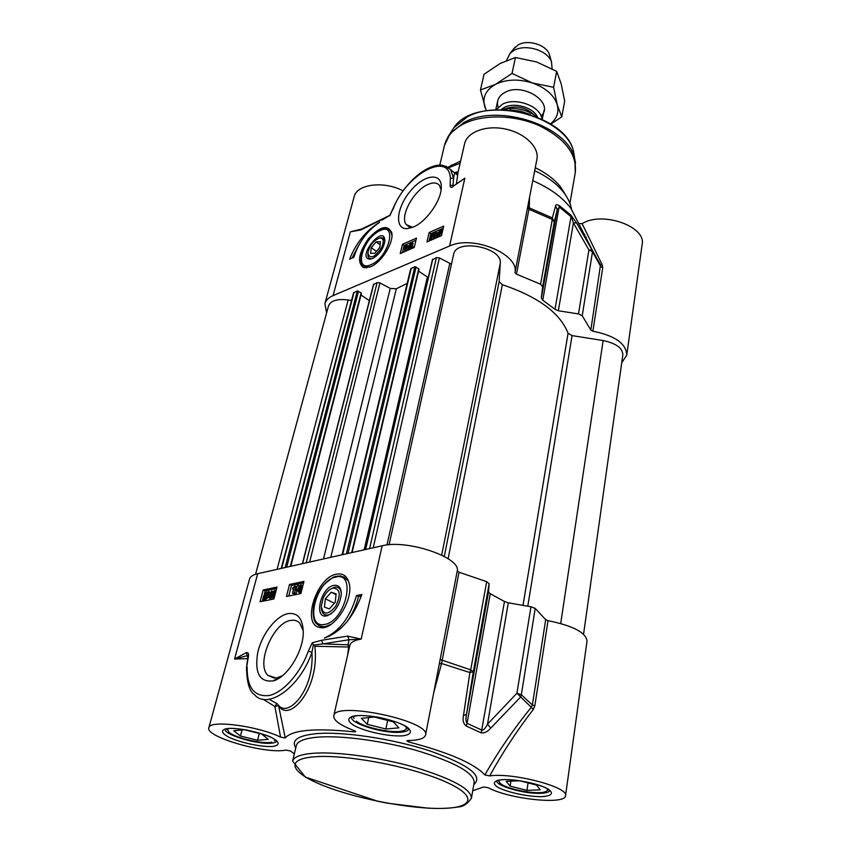 <?xml version="1.0" encoding="UTF-8"?>
<svg xmlns="http://www.w3.org/2000/svg" width="851" height="851" viewBox="0 0 851 851"><rect width="100%" height="100%" fill="white"/><g stroke="black" fill="none" stroke-linecap="round" stroke-linejoin="round"><path stroke-width="1.28" d="M330.837 588.935L334.634 587.201C338.379 586.647 340.602 588.647 341.315 593.168M331.113 613.794L328.539 614.911C324.199 615.72 321.806 613.433 321.348 608.05M323.199 598.03C325.848 592.594 329.114 589.264 333.007 588.052C340.251 588.754 341.145 594.849 335.666 606.348C327.869 615.347 323.05 615.305 321.231 606.231L323.199 598.03M325.359 598.796L331.177 592.222L336.124 593.924L335.23 602.285L329.358 608.912L324.433 607.125L325.359 598.796L334.39 603.242M331.177 592.222L336.049 594.647M343.613 576.808L348.431 580.914M325.635 627.027L319.997 626.07M333.911 585.371C320.54 587.35 313.147 619.953 327.22 615.73C335.262 612.06 339.953 604.816 341.315 593.966C341.123 587.647 338.655 584.775 333.911 585.371M510.111 786.154L506.207 781.346L519.429 780.75L536.587 785.048L540.183 789.856L526.939 790.366L510.111 786.154L510.908 781.133M526.939 790.366L528.088 782.92M498.005 780.324L499.101 781.643M547.916 790.164L548.746 789.579M547.065 788.569C548.055 790.047 547.31 791.164 544.821 791.909C536.428 794.738 507.887 789.494 500.962 783.888C498.867 782.314 498.516 781.005 499.888 779.963M361.303 718.308L374.302 717.042L393.311 721.871L398.928 727.85L385.875 728.999L367.249 724.286L361.303 718.308M367.249 724.286L368.696 717.595M385.875 728.999L387.652 720.435M352.75 716.18L354.101 718.425M405.884 729.254L407.906 727.913M405.555 726.265C407.161 728.435 406.172 729.988 402.566 730.913C392.779 733.668 364.185 727.669 356.42 721.233M240.45 736.03L233.706 730.754L244.311 729.722L261.736 734.062L268.225 739.338L257.545 740.274L240.45 736.03L242.046 729.945M257.545 740.274L259.289 733.456M226.43 728.754L227.366 730.009M274.373 740.838L275.798 740.125M271.852 742.125C263.427 744.487 235.27 738.008 228.951 732.232L227.525 729.222L228.238 728.52M457.264 570.947L439.339 663.695L441.563 663.503L469.89 672.545L463.476 715.5L466.508 714.425L473.305 671.758L470.709 669.865L469.89 672.545L473.305 671.758L489.144 583.743L486.687 581.669L459.04 572.223L457.264 570.947C460.955 557.49 407.044 539.14 382.152 545.789L257.693 573.702C252.992 574.797 250.279 576.553 249.556 578.988L208.857 727.722C209.144 719.627 257.747 725.86 280.564 737.126L285.245 737.934L278.468 705.139M489.144 583.743L488.506 592.009L466.508 714.425C465.625 718.659 465.805 721.616 467.05 723.318L466.146 725.988L481.23 732.892C484.485 733.243 487.655 731.658 490.74 728.126L520.344 697.32L521.333 694.81L516.919 693.235L531.29 707.298C514.078 728.445 498.601 750.997 484.868 774.953C474.411 763.56 448.977 752.539 408.576 741.912L409.618 740.519M490.74 728.126L487.495 724.18L508.292 602.806L530.96 606.774L516.919 693.235L487.495 724.18C485.634 727.892 483.868 729.924 482.198 730.275L467.05 723.318L490.24 593.732L488.506 592.009M490.24 593.732L504.473 601.487L481.23 732.892M508.292 602.806L504.473 601.487M484.868 774.953L489.687 775.91C512.685 772.304 569.138 787.175 565.532 795.728L587.041 640.952C585.839 632.453 572.84 625.698 548.023 620.677L545.682 619.666L535.215 608.412L530.96 606.774M269.958 595.721L268.512 596.019L270.809 592.519L269.958 595.721M269.746 596.53L267.746 596.934L267.959 596.136L271.735 591.009L270.937 596.285L269.299 598.232L269.746 596.53M269.522 597.37L267.746 596.934M272.724 592.232L272.905 591.573L271.735 591.009M271.692 595.743L271.15 595.477M271.629 596.615L270.937 596.285M271.65 596.934L270.31 596.413M271.48 596.966L271.033 598.668L269.863 598.115M271.033 598.668L269.299 598.232M267.427 593.594L267.214 595.317L264.363 598.423L267.427 593.594M264.842 598.476L264.033 598.093M266.788 596.53L265.565 598.157M267.299 593.147L263.895 597.657L264.097 595.923L266.427 592.753L267.299 593.147M266.98 593.572L265.64 595.349M268.608 591.402L267.852 595.157L264.704 599.274L263.491 598.806L262.725 599.827L263.47 596.072L266.64 591.945L267.852 592.424L268.608 591.402L269.98 592.307L268.82 591.753M269.98 592.307L269.171 593.37L268.012 592.817M269.171 593.37L269.256 594.168M268.448 597.264L265.065 599.764M264.544 599.519L263.884 600.38L262.725 599.827L262.374 601.285M292.499 593.275L293.946 587.615L292.499 588.924L292.723 588.073L294.935 585.903L292.499 593.275L294.265 593.721L293.084 593.158M293.489 589.413L292.499 588.924M294.659 592.147L296.105 586.477L294.935 585.903M294.425 593.094L294.265 593.721M297.584 585.265L294.286 593.03L297.584 585.265M298.393 587.722L299.233 585.733L298.063 585.158M297.031 590.924L295.946 593.498L294.765 592.934M295.946 593.498L294.286 593.03M299.02 589.53L297.499 589.839L299.839 586.254L299.02 589.53M298.807 590.349L296.712 590.775L296.925 589.956L300.797 584.711L299.605 589.403L300.265 589.275L300.052 590.094L298.956 591.966L298.371 592.083L298.807 590.349M298.595 591.2L296.712 590.775M300.882 589.573L301.967 585.286L300.797 584.711M300.052 590.094L301.233 590.668L301.435 589.849L300.265 589.275M301.233 590.668L299.403 590.222M300.573 590.796L300.137 592.541L298.956 591.966M300.137 592.541L298.371 592.083M274.777 592.179L273.394 596.466M272.586 594.243L273.501 591.775L274.618 591.232L274.426 593.86L272.735 596.966L272.586 594.243L273.745 594.796M274.458 590.413L275.128 590.573L275.022 593.743L272.554 597.689L271.884 597.53L271.99 594.36L274.458 590.413M275.926 590.956L275.128 590.573M274.128 598.093L272.246 597.7M303.584 582.871L291.489 585.403L288.776 595.987M276.639 588.498L265.14 590.902L264.321 593.977M263.267 597.945L263.033 598.806M273.894 598.976L260.066 601.753L263.204 589.977L277.011 587.073L273.894 598.976M263.204 589.977L265.14 590.902M289.542 584.446L303.956 581.414L300.892 593.551L286.457 596.445L289.542 584.446L291.489 585.403M361.345 595.987L358.473 596.53C356.399 605.338 352.697 613.603 347.368 621.336M356.473 595.53L361.845 594.498C353.154 617.847 340.666 632.367 324.38 638.059C339.602 631.251 350.304 617.081 356.473 595.53L358.473 596.53M282.351 675.811L276.224 678.045L268.001 675.407C255.523 664.386 273.235 622.336 290.829 620.4C294.403 619.783 297.371 620.677 299.722 623.07L303.243 630.591M288.127 613.603C276.16 615.752 261.863 634.08 257.747 652.44C254.417 673.109 259.64 682.576 273.405 680.853C287.681 677.194 303.839 650.43 303.254 631.538C302.626 618.454 297.584 612.475 288.127 613.603M246.29 652.632L234.568 659.014L247.322 655.632L246.29 652.632C248.12 652.292 248.843 653.525 248.449 656.344L247.896 656.791L248.279 655.961M353.75 730.435L354.186 731.881L355.771 731.509L354.165 730.594C340.209 725.286 333.401 720.372 333.741 715.861L349.899 645.228C350.686 642.25 354.441 640.207 361.164 639.09L347.591 636.112L349.027 639.739L361.164 639.09L382.152 545.789M336.602 574.148C316.529 577.01 301.084 625.187 319.965 627.485C333.688 631.272 354.324 599.381 348.984 582.68C346.974 575.904 342.857 573.053 336.602 574.148M333.741 715.861C334.422 700.618 431.383 720.967 425.532 735.115C424.489 738.53 418.703 740.349 408.172 740.551L406.831 740.806L408.576 741.912M354.186 731.881C315.242 727.871 292.265 729.892 285.245 737.934M294.34 753.901L290.489 750.997L285.904 750.082C266.182 754.475 204.687 736.849 208.857 727.722M472.73 790.76L483.591 786.952L488.272 787.76C509.196 799.121 565.553 805.174 565.532 795.728M347.591 636.112L321.529 640.314L322.944 643.867L349.027 639.739L348.027 644.813L348.602 647.015L349.431 647.249M321.529 640.314L312.285 642.782L313.562 645.079L322.944 643.867L348.027 644.813L349.75 645.898M313.317 644.856L311.913 652.313C314.636 690.469 287.468 718.84 278.107 704.734M312.285 642.782L308.317 651.153L311.913 652.313C300.233 686.906 267.884 710.191 254.619 694.81C249.534 691.661 246.833 682.651 246.524 667.769L248.449 656.344M276.479 704.054L274.916 706.511L278.532 705.5C288.819 723.69 320.136 689.14 314.817 646.249L348.602 647.015L347.729 654.706M263.193 699.277L274.916 706.511L280.564 737.126M313.562 645.09L314.817 646.249M277.415 703.883L269.139 699.288M433.723 692.746L441.563 663.503L459.04 572.223M439.339 663.695L425.532 735.115M489.687 775.91C502.664 752.433 517.195 730.286 533.279 709.479L531.29 707.298L532.386 704.958L521.333 694.81L535.215 608.412M533.279 709.479L534.811 705.915L532.386 704.958L545.682 619.666M463.476 715.5C462.444 720.063 463.338 723.563 466.146 725.988M372.461 258.608L371.451 258.768C369.079 258.778 367.898 257.321 367.898 254.396L367.898 254.268M379.259 238.078L383.227 237.95L384.875 240.918M381.759 247.343C374.812 257.608 370.174 259.566 367.855 253.215C369.547 245.173 373.632 240.088 380.089 237.961C383.588 238.376 384.152 241.503 381.759 247.343M380.418 241.705L379.833 247.407L374.919 253.258L370.632 253.364L371.249 247.684L376.11 241.875L380.418 241.705M376.11 241.875L380.11 244.716M371.249 247.684L376.493 251.385M366.824 267.874L364.207 266.746M389.513 230.238L391.673 232.461M372.695 258.513C379.546 254.428 383.61 248.535 384.886 240.822C384.312 222.643 355.58 258.481 370.132 259.183L372.695 258.513M600.38 264.597L576.584 222.941L573.393 222.941L588.913 249.896L592.509 251.736L592.285 250.066L588.913 249.896L578.51 313.945L582.222 315.753L590.839 330.071L592.881 331.22C614.954 335.602 626.24 343.57 626.762 355.112L621.73 362.834M578.51 313.945L558.341 310.764L573.393 222.941L570.861 215.08L559.33 205.665C556.948 204.389 555.703 204.463 555.607 205.878L552.31 217.92L552.31 219.441L554.267 222.09L552.31 217.92L529.311 207.889L529.524 197.4M555.607 205.878L557.203 209.793L541.342 298.041L542.619 286.808L554.267 222.09L557.203 209.793L559.415 207.176L571.021 216.633L554.99 309.339L558.341 310.764M554.99 309.339L542.768 300.201L559.33 205.665M541.342 298.041L542.768 300.201M326.624 312.817L324.901 303.616C325.89 300.233 328.603 297.563 333.06 295.616L449.583 246.003C472.709 234.791 519.44 254.162 514.961 272.618L516.461 274.15L540.576 284.234L542.619 286.808M435.127 234.089L436.648 233.429L434.531 236.652L435.127 234.089L435.861 234.631M435.276 233.451L437.382 232.536L437.233 233.174L433.68 238.025L434.031 234.004L435.595 232.1L435.276 233.451M434.999 238.429L434.17 237.812M437.371 235.174L435.318 238.291M434.51 238.642L433.68 238.025M436.563 232.887L435.595 232.1M438.063 234.823L438.116 233.514L440.307 230.525L441.286 230.515L438.063 234.823M438.254 235.099L441.478 230.77L441.446 232.078L439.233 235.11L438.254 235.099M436.999 236.769L437.446 233.834L440.435 229.887L442.786 229.025L442.116 231.78L439.084 235.759L437.733 235.801L436.999 236.769L437.669 237.259L436.744 236.578M442.669 230.525L442.02 230.047M439.063 236.663L437.733 235.801M412.129 242.62L411.065 246.992L412.256 246.333L410.193 248.492L411.554 242.865L413.107 243.322L412.522 245.737M412.256 246.333L413.235 247.035L412.416 245.662M411.214 248.79L410.565 248.322M413.235 247.035L411.895 248.492M410.842 248.949L410.193 248.492M407.618 249.673L410.373 243.301L407.618 249.673L408.203 250.098M407.746 250.3L407.15 249.875M411.288 243.96L410.373 243.301M411.182 244.418L408.842 249.822M405.97 247.077L407.427 246.439L405.353 249.598L405.97 247.077L406.672 247.588M406.118 246.45L408.14 245.567L407.98 246.194L404.512 250.949L404.927 246.971L405.874 245.365L406.448 245.12L406.118 246.45M408.81 246.056L408.14 245.567M408.565 246.62L407.98 246.194M405.64 251.215L404.98 250.747M407.459 249.173L406.299 250.928M405.172 251.417L404.512 250.949M407.406 245.886L406.448 245.12M432.478 235.972L431.723 238.014L430.446 238.642L432.053 234.078L432.478 235.972M432.648 235.067L431.361 238.461M430.84 239.291L429.925 239.227L429.946 237.078L432.191 233.514L433.116 233.568L433.085 235.706L430.84 239.291L431.648 239.886M431.138 240.11L430.127 239.376M434.265 234.929L434.201 235.801M433.893 237.089L432.616 239.471M415.958 240.259L404.119 245.471L402.363 252.651M443.19 228.27L430.787 233.727L430.234 236.046M429.755 238.089L429.074 241.014M429.149 232.525L443.69 226.1L441.509 235.589L426.936 241.939L429.149 232.525L430.787 233.727M414.224 247.481L400.204 253.587L402.491 244.301L416.479 238.12L414.224 247.481M402.491 244.301L404.119 245.471M353.846 257.257L349.601 259.161C356.335 242.556 366.345 230.27 379.631 222.292C367.217 230.632 358.633 242.29 353.846 257.257M358.377 245.96L352.048 258.066M413.565 226.972L412.171 227.111L406.384 224.707C399.342 217.048 413.32 190.826 427.627 184.624C432.999 182.167 436.957 182.444 439.478 185.444L441.095 189.773M413.618 226.94C426.213 221.685 440.829 201.219 441.254 188.167C442.477 171.934 424.351 174.072 410.544 190.911C396.46 207.378 394.141 229.376 407.097 228.653L413.618 226.94M453.455 186.05L459.189 182.135M333.06 295.616L350.346 231.823L360.771 229.972L361.601 229.057L350.346 231.823L361.164 229.302M370.557 266.788C381.652 262.459 394.268 242.035 391.705 232.589C387.662 224.313 379.908 226.345 368.44 238.695C358.59 252.96 356.963 262.597 363.558 267.618L370.557 266.788M403.023 190.805C383.716 180.614 356.76 184.124 354.144 196.751L324.901 303.616M454.328 172.615L458.157 171.806M528.024 205.165L536.896 159.275C539.46 147.404 525.024 133.139 505.568 129.065C486.155 124.82 467.114 131.937 464.561 143.83L458.04 172.359L456.391 184.156M532.758 180.689C549.906 188.092 562.671 197.4 571.053 208.612L591.86 249.3M626.762 355.112L642.143 244.439C646.505 226.43 602.146 210.867 582.116 223.653L578.68 223.536M448.658 167.711L460.125 163.222M534.694 170.668C547.278 176.604 556.926 183.837 563.628 192.358C568.021 198.07 570.67 203.825 571.574 209.623M453.136 186.263L460.785 180.933M360.771 229.972L382.79 219.164M381.971 220.09L389.843 215.335L361.26 229.217M389.832 215.814L392.46 209.91M392.96 209.516C404.672 175.614 449.051 150.18 450.36 178.284L453.583 178.221L450.7 169.774L445.988 166.232M450.36 178.284L450.136 185.38L452.923 185.401L453.604 178.221M453.126 186.231L452.923 185.401L453.966 185.741M457.668 175.157L454.636 172.838C456.604 173.742 457.742 173.572 458.04 172.338L458.051 172.285M454.636 172.838L453.594 178.157M528.024 205.176L514.961 272.618M592.881 331.22L602.721 267.746L602.317 265.033L582.116 223.653M602.317 265.033L600.508 264.863L590.839 330.071M600.434 264.725L600.668 265.363M527.95 205.548L529.311 207.889L528.95 209.282L552.31 219.441L540.576 284.234M576.584 222.941L570.861 215.08M447.988 167.232L460.625 161.009M535.279 167.679C546.374 173.157 554.926 179.721 560.937 187.39L566.053 195.773M389.077 544.778L453.626 254.417C455.881 238.28 502.601 247.162 500.26 263.299L499.122 281.702L502.356 284.691C538.236 296.829 560.139 312.998 568.064 333.23L572.053 335.602L603.146 340.549C616.039 343.283 622.602 348.048 622.847 354.846L583.563 634.208M432.606 259.768L436.414 257.608L439.382 257.927L451.455 264.172M418.575 271.15L428.287 277.607M342.07 554.778L410.671 268.82L414.831 266.703L418.745 268.778L418.766 269.512M373.632 284.542L377.131 282.596L379.95 282.904L390.247 288.404L396.321 288.797L407.182 283.362M361.015 295.02L369.366 300.648M281.234 568.425L353.537 292.84L357.324 290.946L361.164 292.893L361.228 293.584M255.566 574.276L328.529 305.839C330.741 300.616 337.294 298.658 348.176 299.967L351.527 300.499M496.282 109.726L502.367 104.269C515.621 96.769 541.247 106.481 541.821 119.087M504.6 109.758L509.355 108.428L510.515 110.236M506.483 60.474L510.111 53.251L513.93 50.464C525.535 43.582 547.565 50.283 551.469 61.815L552.118 68.782M513.557 49.028L518.216 44.88C527.854 39.146 546.065 44.699 549.331 54.304L549.937 56.443M541.045 116.034C555.15 103.194 523.216 81.909 504.909 92.419C498.452 96.089 496.218 101.024 498.207 107.226M550.469 123.863C556.831 118.704 559.086 112.353 557.256 104.833C554.107 95.142 545.799 87.844 532.343 82.951C518.514 78.739 506.239 79.207 495.516 84.355C485.591 90.068 482.06 97.684 484.9 107.205L486.453 110.704M486.208 110.747L480.453 89.993L495.516 84.355L512.025 73.431L532.343 82.951L553.607 87.302L557.256 104.833L561.756 116.864L550.842 124.108M561.756 116.864L564.681 101.12L561.203 83.919L556.671 71.367L536.609 61.932L515.429 57.517L500.111 63.495L484.017 74.303L480.453 89.993M512.025 73.431L515.429 57.517M553.607 87.302L556.671 71.367M471.454 798.142C471.199 789.1 452.477 778.878 415.288 767.474C380.035 757.326 337.134 751.433 313.381 753.263C300.68 754.305 293.755 756.911 292.606 761.102L305.36 777.08L377.94 801.312L388.354 803.312L427.862 808.142C439.946 808.78 449.934 808.386 457.827 806.971C462.923 806.918 467.465 803.972 471.454 798.142L474.177 782.377C473.986 772.974 455.434 762.528 418.49 751.039C383.471 740.817 340.804 735.094 317.125 737.211C304.456 738.402 297.52 741.189 296.339 745.55L292.606 761.102M314.785 756.773C345.442 754.316 408.331 765.964 442.68 780.59C477.496 795.185 474.922 807.705 442.956 808.386C411.416 809.258 358.494 799.27 324.901 786.196C290.946 773.176 283.606 759.007 314.785 756.773M347.134 579.148L340.304 575.904L335.528 576.435C334.294 576.276 330.348 579.106 323.688 584.914C308.2 604.338 313.381 622.804 317.019 624.006C319.178 626.251 321.965 627.102 325.369 626.559L331.039 624.357M346.336 578.744L340.794 575.967M335.911 577.052C315.902 580.02 303.722 628.815 324.529 624.443C345.336 621.804 357.005 571.244 335.911 577.052M401.012 732.211C384.333 734.073 349.038 723.276 351.569 716.936L357.473 715.627C361.739 715.308 367.696 715.68 375.344 716.765C389.439 719.106 401.778 723.871 404.246 725.52L408.788 728.935C408.32 730.69 405.736 731.786 401.012 732.211M271.278 743.178C257.13 744.816 222.622 734.275 225.143 728.967L228.951 728.467C231.759 728.105 237.557 728.605 246.343 729.956C261.023 733.349 269.82 736.115 272.724 738.221L276.83 740.902C276.458 742.125 274.607 742.88 271.278 743.178M540.842 793.302C524.716 794.185 494.995 785.718 496.771 780.644C498.069 780.612 495.112 780.335 504.015 779.622C518.812 779.059 541.661 785.175 545.991 788.005L549.82 790.345C549.395 792.079 546.406 793.068 540.842 793.302M264.916 596.317L264.097 595.923M267.288 593.168L266.427 592.753M269.15 594.338L268.086 593.828M268.416 595.434L267.852 595.157M265.863 599.827L264.704 599.274M265.129 599.795L263.97 599.242M274.671 592.339L273.501 591.775M273.714 598.242L272.554 597.689M308.317 651.153C300.467 673.13 283.521 692.31 269.384 695.48C254.3 697.214 246.886 687.682 247.13 666.886M257.693 573.702L234.568 659.014L247.545 658.663M473.784 784.611C483.581 776.101 469.071 764.911 430.255 751.039C392.96 738.732 342.474 731.2 315.732 733.711C297.733 735.658 291.085 740.359 295.786 747.838M503.026 779.612C493.665 780.59 491.889 783.111 497.697 787.186C507.217 792.409 528.354 796.898 542.151 796.642C551.767 795.845 553.895 793.398 548.533 789.292C539.247 783.931 516.887 779.176 503.026 779.612M227.568 728.499C220.473 729.85 220.845 732.722 228.653 737.126C240.397 742.71 261.289 747.146 272.597 746.465C280.022 745.306 280 742.508 272.533 738.062C260.885 732.317 238.791 727.626 227.568 728.499M356.058 715.659C347.102 716.946 346.442 720.871 353.995 725.52C365.749 731.796 388.758 736.689 402.459 735.849C411.586 734.753 413.043 731.009 405.778 726.265C394.204 719.776 369.749 714.553 356.058 715.659M247.322 655.632L247.726 657.674M440.127 659.514L470.709 669.865L486.687 581.669M534.811 705.915L548.023 620.677M391.96 235.291L390.46 231.11L388.003 229.398M391.098 231.568L390.46 231.11C387.694 228.504 384.258 228.217 380.163 230.249C369.153 236.823 363.983 245.758 361.579 253.843C360.441 260.917 360.845 264.821 362.803 265.544L369.568 267.182M371.11 264.629C388.928 257.513 397.896 221.526 379.865 230.717C362.622 237.844 353.261 272.98 371.11 264.629M586.275 237.216L586.062 237.972M438.712 233.961L438.116 233.514M440.935 230.983L440.307 230.525M439.839 236.323L439.084 235.759M431.531 237.535L430.553 236.812M432.691 234.546L432.053 234.078M433.978 234.227L433.148 233.61M434.053 236.418L433.085 235.706M450.136 185.38C450.041 187.305 450.956 187.805 452.87 186.89M449.583 246.003L464.848 178.146L457.572 183.327M584.541 234.993L584.775 234.387M602.721 267.746L600.742 266.576L592.509 251.736L582.222 315.753M527.514 207.708L528.95 209.282L516.461 274.15M439.797 165.083L444.456 145.478C446.69 136.607 453.009 129.448 463.412 123.991C482.708 114.108 514.344 114.63 539.055 125.586C565.021 138.479 577.106 154.137 575.287 172.572L569.915 203.346M447.732 137.224L450.126 133.575L463.986 122.501C498.803 102.599 569.468 126.597 574.851 159.414L575.553 163.392M451.2 131.905L453.881 127.693L467.242 116.97C500.75 97.727 568.5 120.789 573.734 152.51L574.478 157.084M603.146 340.549L560.713 623.475M572.053 335.602L527.78 606.22M568.064 333.23L523.014 605.38M502.356 284.691L448.115 558.756M499.122 281.702L444.286 556.458M500.26 263.299L441.68 555.107M449.732 263.682L386.982 544.991M439.382 257.927L373.206 547.799M436.414 257.608L369.589 548.608M432.744 259.151L365.653 549.491M427.287 277.341L364.164 549.831M418.745 268.778L351.665 552.629M416.118 266.906L348.016 553.448M414.831 266.703L346.421 553.799M411.278 268.203L342.623 554.661M396.321 288.797L330.784 557.309M390.247 288.404L323.476 558.947M379.95 282.904L309.636 562.054M377.131 282.596L306.179 562.83M373.77 284.011L302.605 563.628M361.164 292.893L290.319 566.383M358.558 291.138L286.681 567.202M357.324 290.946L285.149 567.543M354.069 292.319L281.692 568.319M348.176 299.967L277.086 569.351M503.281 109.705L504.526 109.013C515.653 105.024 525.61 107.024 534.396 115.013M537.492 117.151C533.651 107.524 514.334 101.897 504.217 107.503L501.026 109.651M510.557 110.024L520.695 111.194L530.29 114.491M333.007 588.052L334.326 587.264M328.539 614.911L327.22 615.73M278.415 677.556L273.405 680.853M274.267 678.141L268.001 675.407M322.55 626.964L319.965 627.485M246.524 667.631L247.896 656.791M380.089 237.961L381.408 237.557M371.451 258.768L370.132 259.183M433.116 233.568L433.978 234.206M412.171 227.111L407.097 228.653M410.863 227.983L406.384 224.707M365.834 267.639L363.558 267.618M389.811 215.377L392.481 209.857C398.13 196.049 406.693 184.348 418.171 174.742C424.458 169.817 430.457 166.722 436.201 165.466C440.648 165.03 442.658 163.956 450.7 169.774L454.615 172.849M460.519 181.114L458.934 182.327M591.86 249.322L600.678 265.374M451.934 164.817L448.466 167.562M560.937 187.39L563.628 192.358M444.456 145.478L450.126 133.575L453.881 127.693C475.73 93.738 567.33 112.704 573.734 152.51L574.851 159.414L575.287 172.572M365.419 549.544L432.489 259.417M352.123 552.522L419.022 269.267M302.413 563.681L373.546 284.234M290.797 566.277L361.441 293.372M509.355 108.428C519.972 108.162 529.258 111.034 537.215 117.034M542.289 119.31L544.034 110.364M495.771 109.747L497.707 100.843M515.036 47.209L510.111 53.251M549.331 54.304L551.469 61.815"/></g></svg>
